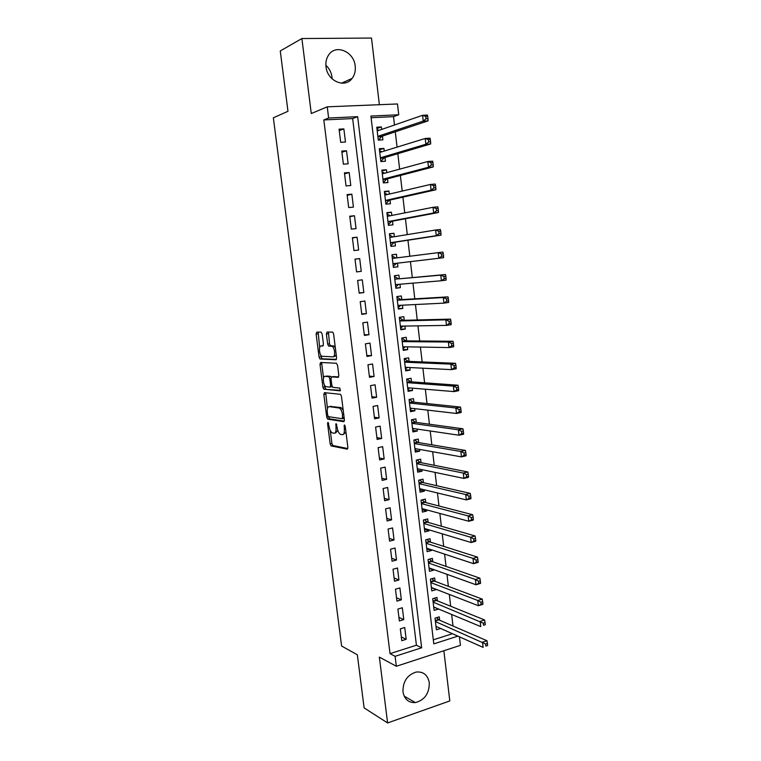 <?xml version="1.0" encoding="UTF-8"?>
<svg xmlns="http://www.w3.org/2000/svg" width="761" height="761" viewBox="0 0 761 761"><rect width="100%" height="100%" fill="white"/><g stroke="black" fill="none" stroke-linecap="round" stroke-linejoin="round"><path stroke-width="1.14" d="M327.981 422.298L327.553 423.544L330.15 443.872L331.111 445.898L347.206 449.152L347.872 447.373L345.237 426.398L344.419 424.904L344.305 428.9C344.609 432.705 343.905 434.636 342.203 434.702L340.338 434.274C338.778 433.209 337.732 431.021 337.209 427.73L336.077 423.582L335.972 427.52C336.276 431.268 335.601 433.171 333.955 433.247L332.157 432.838C330.635 431.791 329.608 429.642 329.094 426.379L327.981 422.298M325.87 65.246C329.294 68.414 331.33 72.352 331.986 77.07L332.119 78.878M326.003 66.721C327.24 81.008 344.914 88.704 352.124 78.393C354.683 74.987 355.71 70.887 355.206 66.102C354.103 51.777 335.981 43.796 328.781 54.773C326.421 58.15 325.499 62.126 326.003 66.721M402.969 691.778C404.405 699.245 408.533 702.85 415.354 702.603C424.676 700.072 429.328 693.471 429.29 682.807C427.806 675.064 423.487 671.468 416.324 672.02C407.325 674.798 402.873 681.39 402.969 691.778M322.169 334.079L321.056 332.11L316.728 332.138L316.138 334.098L319.068 357.09L319.953 359.011L335.953 359.753L336.6 357.784L333.613 334.031L332.719 332.1L327.03 332.062L326.402 334.06L327.668 344.105L328.571 346.036L332.129 346.35C334.935 347.701 335.572 357.242 332.842 356.842L321.874 356.272C319.173 354.997 318.488 345.656 321.113 345.97L322.816 345.998L323.435 344.039L322.169 334.079M323.825 119.934L390.032 653.642L416.41 645.223L352.657 118.573L323.825 119.934L328.628 118.012L327.249 106.825L397.489 103.962L398.745 114.768L370.911 116.053L433.789 643.882L457.865 636.139M459.425 636.833L460.415 645.338L396.348 666.275L379.359 657.114L387.606 722.95L364.119 707.901L357.337 654.774L341.613 646.041L273.351 117.803L287.972 111.296L280.267 50.949L301.889 38.545L311.278 113.551L327.249 106.825M396.348 666.275L395.121 656.315L421.651 647.782L357.651 116.671L328.628 118.012M390.032 653.642L395.121 656.315M324.452 392.628L323.844 394.464L326.735 417.171L327.677 419.168L343.744 421.651L344.41 419.815L341.461 396.376L340.5 394.35L324.452 392.628M322.921 387.225L320 364.376L320.6 362.474L336.391 363.254L337.551 365.309L338.826 375.42L338.169 377.351L331.644 376.866L331.006 378.769L331.844 385.361L332.776 387.339L339.929 388.091L340.129 390.831L323.834 389.185L322.921 387.225L324.7 386.911L324.452 384.952M379.368 104.695L371.501 38.05L301.889 38.545M387.606 722.95L449.799 700.938L443.872 650.741M381.67 129.427L381.375 126.963L376.923 128.514M381.375 126.963L376.762 127.201L378.293 140.11L382.897 139.843L382.46 136.086M384.229 151.078L383.915 148.414L379.444 149.803M383.915 148.414L379.311 148.699L380.842 161.56L385.427 161.237L384.99 157.498M386.778 172.633L386.436 169.77L381.965 171.006M386.436 169.77L381.86 170.112L383.373 182.906L387.948 182.545L387.501 178.816M389.309 194.093L388.947 191.04L384.467 192.105M388.947 191.04L384.381 191.42L385.894 204.167L390.45 203.748L390.012 200.048M391.839 215.458L391.449 212.205L386.959 213.118M391.449 212.205L386.902 212.642L388.405 225.323L392.942 224.866L392.514 221.175M394.35 236.719L393.941 233.285L389.442 234.036M393.941 233.285L389.413 233.77L390.907 246.393L395.435 245.889L394.997 242.217M396.852 257.893L396.424 254.269L391.915 254.868M397.47 263.173L397.908 266.816L393.389 267.32M399.963 284.234L400.372 287.658L395.844 288.01M399.325 278.811L398.888 275.159L394.388 275.739L395.872 288.257L400.372 287.658M402.436 305.19L402.816 308.405L398.288 308.605M401.779 299.596L401.351 295.962L396.861 296.581L398.345 309.052L402.816 308.405M404.909 326.06L405.261 329.056L400.724 329.104M404.224 320.286L403.796 316.671L399.325 317.347L400.8 329.751L405.261 329.056M407.363 346.845L407.687 349.622L403.149 349.527M406.659 340.899L406.231 337.294L401.779 338.008L403.244 350.364L407.687 349.622M409.808 367.534L410.112 370.103L405.556 369.856M409.085 361.408L408.657 357.832L404.224 358.583L405.68 370.892L410.112 370.103M412.243 388.129L412.519 390.498L407.963 390.098M411.501 381.841L411.073 378.274L406.65 379.073L408.105 391.325L412.519 390.498M414.669 408.638L414.916 410.797L410.35 410.255M413.898 402.179L413.48 398.621L409.076 399.468L410.521 411.672L414.916 410.797M417.076 429.061L417.313 431.011L412.728 430.326M416.296 422.431L415.877 418.892L411.482 419.787L412.919 431.925L417.313 431.011M419.482 449.39L419.692 451.14L415.106 450.303M418.674 442.598L418.265 439.068L413.879 440.01L415.316 452.101L419.692 451.14M421.87 469.632L422.06 471.183L417.466 470.203M421.052 462.669L420.633 459.159L416.267 460.139L417.703 472.181L422.06 471.183M424.257 489.789L424.419 491.13L419.815 490.017M423.411 482.664L423.002 479.173L418.655 480.191L420.072 492.177L424.419 491.13M426.626 509.86L426.759 511.002L422.155 509.746M425.77 502.574L425.351 499.092L421.023 500.158L422.441 512.096L426.759 511.002M428.985 529.846L429.099 530.788L424.486 529.399M428.11 522.388L427.701 518.926L423.382 520.029L424.79 531.92L429.099 530.788M431.344 549.737L431.43 550.488L426.807 548.966M430.441 542.127L430.032 538.683L425.722 539.825L427.13 551.658L431.43 550.488M433.684 569.551L433.751 570.113L429.118 568.448M432.762 561.78L432.362 558.346L428.062 559.535L429.461 571.321L433.751 570.113M436.015 589.28L431.42 587.844M435.073 581.347L434.674 577.932L430.393 579.159L431.791 590.897L436.053 589.642M438.336 608.924L433.713 607.164M437.385 600.838L436.976 597.433L432.714 598.707L434.103 610.389L438.355 609.095M400.334 628.862L401.779 640.695L406.174 639.307L404.738 627.502L400.334 628.862M397.908 609.076L399.363 620.957L403.777 619.616L402.322 607.754L397.908 609.076M395.473 589.204L396.938 601.133L401.361 599.839L399.906 587.93L395.473 589.204M393.028 569.238L394.493 581.223L398.935 579.968L397.47 568.01L393.028 569.238M390.564 549.195L392.039 561.228L396.5 560.02L395.035 548.006L390.564 549.195M388.1 529.057L389.584 541.147L394.055 539.977L392.581 527.915L388.1 529.057M385.618 508.843L387.111 520.981L391.592 519.858L390.117 507.739L385.618 508.843M383.125 488.533L384.628 500.728L389.128 499.644L387.644 487.468L383.125 488.533M380.633 468.129L382.127 480.381L386.645 479.344L385.152 467.121L380.633 468.129M378.122 447.639L379.625 459.948L384.162 458.95L382.659 446.669L378.122 447.639M375.592 427.064L377.114 439.42L381.661 438.469L380.158 426.141L375.592 427.064M373.061 406.393L374.583 418.807L379.149 417.903L377.637 405.518L373.061 406.393M370.521 385.637L372.043 398.108L376.628 397.242L375.106 384.8L370.521 385.637M367.963 364.785L369.494 377.304L374.089 376.495L372.567 363.996L367.963 364.785M365.394 343.839L366.935 356.414L371.549 355.644L370.017 343.097L365.394 343.839M362.816 322.797L364.367 335.439L368.99 334.716L367.449 322.103L362.816 322.797M360.219 301.67L361.779 314.36L366.421 313.684L364.88 301.023L360.219 301.67M357.622 280.438L359.182 293.185L363.844 292.566L362.293 279.848L357.622 280.438M355.007 259.12L356.576 271.924L361.256 271.344L359.696 258.569L355.007 259.12M352.381 237.708L353.96 250.569L358.65 250.036L357.09 237.204L352.381 237.708M349.746 216.191L351.325 229.109L356.043 228.633L354.464 215.744L349.746 216.191M347.092 194.578L348.69 207.553L353.418 207.125L351.839 194.179L347.092 194.578M344.438 172.871L346.036 185.912L350.783 185.532L349.194 172.519L344.438 172.871M341.765 151.068L343.373 164.157L348.129 163.834L346.531 150.764L341.765 151.068M345.465 142.031L343.867 128.913L339.073 129.161L340.69 142.317L345.465 142.031M453.004 626.018L451.654 614.469M450.693 606.232L449.313 594.436M448.372 586.36L446.964 574.317M446.041 566.403L444.605 554.113M443.701 546.35L442.236 533.822M441.351 526.222L439.858 513.437M438.983 505.998L437.461 492.957M436.614 485.689L435.064 472.4M434.227 465.294L432.648 451.739M431.839 444.805L430.222 430.992M429.432 424.219L427.787 410.15M427.016 403.558L425.342 389.223M424.59 382.793L422.888 368.191M422.155 361.941L420.424 347.073M419.711 340.995L417.941 325.86M417.256 319.962L415.458 304.543M414.783 298.826L412.957 283.14M412.31 277.603L410.445 261.632M409.818 256.248L407.944 240.229M407.287 234.616L405.432 218.74M404.747 212.899L402.911 197.156M402.198 191.068L400.381 175.468M399.639 169.151L397.832 153.693M397.071 147.13L395.282 131.805M394.483 125.004L393.504 116.652L371.102 117.708M433.304 639.83L452.424 633.723M439.677 620.244L439.268 616.857L435.026 618.16L436.405 629.804L440.629 628.472M397.908 266.816L393.399 267.368L391.905 254.802L396.424 254.269M393.504 116.652L398.745 114.768M416.41 645.223L421.651 647.782M352.657 118.573L357.651 116.671M406.174 639.307L401.323 636.947M403.777 619.616L398.926 617.399M401.361 599.839L396.519 597.765M398.935 579.968L394.103 578.056M396.5 560.02L391.677 558.26M394.055 539.977L389.242 538.369M391.592 519.858L386.788 518.403M389.128 499.644L384.334 498.35M386.645 479.344L381.86 478.203M384.162 458.95L379.387 457.97M381.661 438.469L376.895 437.651M379.149 417.903L374.393 417.247M376.628 397.242L371.882 396.747M374.089 376.495L369.351 376.162M371.549 355.644L366.821 355.492M368.99 334.716L364.272 334.726M366.421 313.684L361.722 313.865M363.844 292.566L359.154 292.918M359.696 258.569L355.016 259.197M361.256 271.344L356.567 271.867M357.09 237.204L352.419 238.003M354.464 215.744L349.813 216.723M351.839 194.179L347.187 195.339M349.194 172.519L344.552 173.86M346.531 150.764L341.908 152.286M343.867 128.913L339.254 130.616M334.821 433.066L335.734 432.885L337.77 430.269M343.106 434.512L345.979 432.315M330.245 430.46L331.91 443.511L332.88 445.537L347.834 448.543M328.495 416.676L329.618 418.873L344.333 421.109M325.718 392.762L327.458 408.552M327.668 415.23L328.448 416.667L342.402 418.74L342.498 414.574C341.984 411.301 340.947 409.133 339.406 408.067L329.285 406.631C327.658 406.793 327.002 408.733 327.316 412.443L327.668 415.23M342.583 418.702L344.229 418.388M343.201 410.246L341.213 407.725L338.816 407.867M330.35 406.431L340.624 407.525M323.549 377.922L321.789 364.081L320 364.376M321.932 362.54L321.789 364.081M338.683 376.933L333.27 376.581M340.567 390.364L324.015 389.242M325.033 376.372C322.35 375.915 323.102 385.351 325.841 386.617L329.989 387.13L330.616 385.247L329.779 378.674L328.857 376.705L325.033 376.372L326.345 376.143M330.188 387.092L332.186 386.588M331.225 377.104L330.455 376.324L328.657 376.638M326.821 376.058L330.455 376.324M324.7 386.911L325.803 388.928M322.578 345.732L323.254 345.684M334.659 356.548L336.229 354.816M335.335 347.691L333.965 346.065L331.492 346.16M328.448 332.053L329.494 343.82L330.388 345.751L333.318 345.865M320.609 354.797L321.96 358.783L336.438 359.392M318.146 332.129L319.677 347.52M436.005 626.408L483.121 647.383L482.531 642.198L486.973 640.733L438.821 619.873L436.643 617.666M485.632 644.006L485.87 646.089L487.649 645.499L487.411 643.426L485.632 644.006L435.425 621.566M487.649 645.499L485.87 646.089M486.973 640.733L487.411 643.426M433.694 606.983L480.752 626.598L480.162 621.385L484.614 619.977L436.529 600.496L434.265 598.241M483.264 623.183L483.501 625.266L485.29 624.695L485.052 622.612L483.264 623.183L433.114 602.113M485.29 624.695L483.501 625.266M484.614 619.977L485.052 622.612M431.382 587.482L478.374 605.718L477.784 600.486L482.255 599.116L434.227 581.033L431.868 578.74M480.895 602.255L481.133 604.348L482.921 603.796L482.683 601.704L480.895 602.255L477.784 600.486L430.802 582.593M482.921 603.796L482.845 604.339L478.374 605.718L481.133 604.348M482.255 599.116L482.683 601.704M429.061 567.887L475.986 584.752L475.397 579.492L479.887 578.17L431.915 561.485L429.461 559.154M478.507 581.233L478.745 583.335L480.543 582.802L480.305 580.7L478.507 581.233L475.397 579.492L428.472 562.978M480.543 582.802L480.476 583.411L475.986 584.752L478.745 583.335M479.887 578.17L480.305 580.7M426.721 548.215L473.589 563.682L472.99 558.393L477.499 557.119L429.594 541.861L427.035 539.482M476.11 560.115L476.348 562.227L478.155 561.713L477.918 559.601L476.11 560.115L472.99 558.393L426.141 543.287M478.155 561.713L478.098 562.389L473.589 563.682L476.348 562.227M477.499 557.119L477.918 559.601M424.381 528.457L471.183 542.517L470.583 537.209L475.102 535.982L427.263 522.151L424.59 519.725M473.703 538.893L473.941 541.023L475.758 540.529L475.511 538.398L473.703 538.893L470.583 537.209L423.791 523.501M475.758 540.529L475.701 541.271L471.183 542.517L473.941 541.023M475.102 535.982L475.511 538.398M422.022 508.614L468.766 521.256L468.158 515.92L472.695 514.74L424.923 502.346L422.136 499.882M471.287 517.585L471.525 519.715L473.342 519.24L473.104 517.109L471.287 517.585L468.158 515.92L421.432 503.639M473.342 519.24L473.304 520.058L468.766 521.256L471.525 519.715M472.695 514.74L473.104 517.109M419.72 489.171L420.405 488.866M419.663 488.686L466.331 499.891L465.722 494.536L470.279 493.404L422.574 482.474L419.653 479.953M468.852 496.172L469.099 498.312L470.926 497.856L470.679 495.715L468.852 496.172L465.722 494.536L419.064 483.692M470.926 497.856L470.888 498.75L466.331 499.891L469.099 498.312M470.279 493.404L470.679 495.715M417.361 469.337L418.284 468.881M417.285 468.671L463.896 478.431L463.278 473.057L467.853 471.972L420.205 462.507L417.161 459.939M466.417 474.664L466.655 476.814L468.491 476.376L468.243 474.227L466.417 474.664L463.278 473.057L416.686 463.658M468.491 476.376L468.462 477.337L463.896 478.431L466.655 476.814M467.853 471.972L468.243 474.227M415.002 449.428L416.153 448.8M414.897 448.571L461.442 456.876L460.824 451.473L465.409 450.436L417.837 442.455L414.64 439.839M463.963 453.052L464.21 455.221L466.046 454.802L465.799 452.633L463.963 453.052L460.824 451.473L414.298 443.539M466.046 454.802L466.027 455.829L461.442 456.876L464.21 455.221M465.409 450.436L465.799 452.633M412.624 429.423L414.003 428.605M412.5 428.386L458.978 435.216L458.36 429.784L462.964 428.804L415.458 422.317L412.11 419.653M461.499 431.344L461.746 433.513L463.592 433.123L463.344 430.945L461.499 431.344L458.36 429.784L411.901 423.325M463.592 433.123L463.573 434.227L458.978 435.216L461.746 433.513M462.964 428.804L463.344 430.945M410.246 409.342L411.844 408.315M410.093 408.115L456.495 413.461L455.877 408.001L460.5 407.068L413.061 402.093L409.551 399.382M459.026 409.532L459.273 411.711L461.118 411.34L460.871 409.152L459.026 409.532L455.877 408.001L409.494 403.035M461.118 411.34L461.118 412.51L456.495 413.461L459.273 411.711M460.5 407.068L460.871 409.152M407.848 389.166L409.675 387.92M407.677 387.758L454.013 391.601L453.385 386.112L458.027 385.237L410.664 381.775L406.964 379.016M456.533 387.615L456.79 389.813L458.645 389.451L458.398 387.263L456.533 387.615L453.385 386.112L407.078 382.65M458.645 389.451L458.645 390.707L454.013 391.601L456.79 389.813M458.027 385.237L458.398 387.263M405.442 368.904L407.496 367.42M405.252 367.306L451.511 369.637L450.883 364.129L455.544 363.301L408.248 361.38L404.529 358.697M454.041 365.603L454.288 367.81L456.153 367.468L455.906 365.27L454.041 365.603L450.883 364.129L404.643 362.179M456.153 367.468L456.162 368.79L451.511 369.637L454.288 367.81M455.544 363.301L455.906 365.27M403.035 348.557L405.309 346.807M402.816 346.769L449 347.568L448.372 342.041L453.042 341.261L405.822 340.89L402.112 338.312M451.53 343.477L451.777 345.694L453.651 345.38L453.404 343.163L451.53 343.477L448.372 342.041L402.208 341.613M453.651 345.38L453.67 346.778L449 347.568L451.777 345.694M453.042 341.261L453.404 343.163M400.609 328.124L403.102 326.098M400.372 326.136L446.479 325.404L445.851 319.839L450.541 319.116L403.397 320.314L399.677 317.832M449.009 321.256L449.256 323.482L451.14 323.187L450.883 320.961L449.009 321.256L445.851 319.839L399.753 320.961M451.14 323.187L451.168 324.662L446.479 325.404L449.256 323.482M450.541 319.116L450.883 320.961M398.174 307.606L400.895 305.266M397.908 305.418L443.948 303.125L443.311 297.541L448.02 296.876L400.952 299.644L397.242 297.266M446.479 298.93L446.726 301.166L448.61 300.899L448.362 298.664L446.479 298.93L443.311 297.541L397.299 300.224M448.61 300.899L448.648 302.44L443.948 303.125L446.726 301.166M448.02 296.876L448.362 298.664M395.73 286.992L398.669 284.338M395.444 284.604L441.399 280.752L440.762 275.14L445.48 274.521L398.498 278.887L394.788 276.614M443.929 276.5L444.186 278.745L446.079 278.497L445.822 276.253L443.929 276.5L440.762 275.14L398.498 278.887M446.079 278.497L446.117 280.124L441.399 280.752L444.186 278.745M445.48 274.521L445.822 276.253M393.266 266.293L396.529 263.287M392.039 255.905L395.625 257.931L392.324 258.331M392.961 263.706L438.84 258.264L438.203 252.633L392.343 258.464M443.53 255.991L443.577 257.694L438.84 258.264L441.627 256.219L443.53 255.991L443.273 253.727L441.37 253.955L441.627 256.219M441.37 253.955L438.203 252.633L442.94 252.062L443.273 253.727M391.097 245.461L394.169 242.34L441.028 235.159L436.272 235.682L435.625 230.012L389.851 237.451M389.565 235.063L393.028 236.937M390.469 242.711L436.272 235.682L439.059 233.579L440.961 233.37L440.705 231.106L438.802 231.315L439.059 233.579M438.802 231.315L435.625 230.012L440.381 229.508L440.705 231.106M440.961 233.37L441.028 235.159M388.329 224.638L391.687 221.327L438.46 212.509L433.684 212.985L433.038 207.287L387.339 216.343M387.083 214.136L390.269 215.763M387.967 221.632L433.684 212.985L436.481 210.835L438.393 210.654L438.136 208.371L436.224 208.562L436.481 210.835M436.224 208.562L433.038 207.287L437.813 206.84L438.136 208.371M438.393 210.654L438.46 212.509M386.131 203.615L389.194 200.229L435.882 189.765L431.097 190.174L430.441 184.457L384.828 195.139M384.59 193.113L387.501 194.512M385.456 200.447L431.097 190.174L433.884 187.986L435.806 187.824L435.549 185.532L433.627 185.694L433.884 187.986M433.627 185.694L430.441 184.457L435.235 184.057L435.549 185.532M435.806 187.824L435.882 189.765M383.344 182.621L386.683 179.035L433.294 166.906L428.491 167.258L427.834 161.513L382.298 173.85M382.079 172.005L384.724 173.194M382.935 179.177L428.491 167.258L431.278 165.023L433.209 164.89L432.942 162.588L431.021 162.721L431.278 165.023M431.021 162.721L427.834 161.513L432.648 161.17L432.942 162.588M433.209 164.89L433.294 166.906M380.833 161.475L384.162 157.746L430.688 143.943L425.865 144.238L425.209 138.464L379.758 152.457M379.568 150.802L381.936 151.781M380.395 157.812L425.865 144.238L428.662 141.955L430.593 141.841L430.336 139.529L428.405 139.644L428.662 141.955M428.405 139.644L425.209 138.464L430.041 138.179L430.336 139.529M430.593 141.841L430.688 143.943M377.037 129.503L379.13 130.302M378.645 140.091L381.642 136.362L428.082 120.866L423.23 121.104L422.574 115.301L377.209 130.968M377.846 136.352L423.23 121.104L426.036 118.773L427.977 118.678L427.711 116.357L425.77 116.452L426.036 118.773M425.77 116.452L422.574 115.301L427.425 115.073L427.711 116.357M427.977 118.678L428.082 120.866M328.676 423.325L327.553 423.544M345.152 425.951L343.962 426.189M336.79 424.619L335.639 424.847M337.161 427.292L335.972 427.52M345.523 428.662L344.305 428.9M333.014 445.585L331.254 445.956M331.91 443.511L330.15 443.872M329.618 418.873L327.839 419.216M328.514 416.828L326.735 417.171M325.622 394.141L323.844 394.464M344.077 417.209L342.859 417.447M343.715 414.345L342.498 414.574M331.073 406.298L329.285 406.631M333.451 376.552L331.644 376.866M331.806 385.037L330.616 385.247M330.978 378.464L329.779 378.674M322.921 345.684L321.113 345.97M330.626 345.817L328.809 346.112M329.494 343.82L327.668 344.105M328.219 333.784L326.402 334.06M321.96 358.783L320.172 359.078M320.857 356.804L319.068 357.09M317.927 333.822L316.138 334.098M438.821 619.873L435.349 620.947M438.412 619.568L435.302 620.529M436.529 600.496L433.047 601.532M436.12 600.191L432.999 601.123M434.227 581.033L430.736 582.041L434.208 581.024M433.818 580.738L430.688 581.642M431.915 561.485L428.414 562.465M431.506 561.209L428.367 562.084M429.594 541.861L426.084 542.802L429.527 541.832M429.185 541.594L426.036 542.431M427.263 522.151L423.734 523.054M426.854 521.894L423.696 522.702M424.923 502.346L421.385 503.221M424.514 502.108L421.347 502.888M422.574 482.474L419.016 483.311M422.165 482.236L418.978 482.988M420.205 462.507L416.648 463.306M419.796 462.279L416.609 463.002M417.837 442.455L414.26 443.225M417.428 442.246L414.231 442.931M415.458 422.317L411.872 423.049M415.049 422.117L411.834 422.774M413.061 402.093L409.466 402.788M412.662 401.903L409.437 402.531M410.664 381.775L407.049 382.441M410.255 381.603L407.021 382.193M408.248 361.38L404.624 361.998M407.839 361.218L404.595 361.77M405.822 340.89L402.189 341.48M405.423 340.738L402.169 341.261M403.397 320.314L399.744 320.866M402.988 320.172L399.725 320.666M400.952 299.644L397.29 300.157M400.543 299.52L397.271 299.977M397.375 284.443L395.454 284.7M398.089 278.773L394.797 279.201M396.281 263.458L392.98 263.858M393.808 242.55L390.498 242.921M394.169 242.34L390.479 242.749M391.316 221.556L387.996 221.889M391.687 221.327L387.977 221.698M388.823 200.466L385.494 200.761M389.194 200.229L385.466 200.562M386.322 179.282L382.973 179.548M386.683 179.035L382.945 179.33M383.801 158.012L380.443 158.24M384.162 157.746L380.414 158.003M381.271 136.647L377.903 136.837M381.642 136.362L377.875 136.571M352.124 78.393L341.556 83.177M415.354 702.603L404.177 696.115M332.88 445.537L331.111 445.898M329.456 418.816L327.677 419.168M341.213 407.725L339.406 408.067M330.664 376.391L328.857 376.705M325.613 388.861L323.834 389.185M333.965 346.065L332.129 346.35M330.388 345.751L328.571 346.036M321.751 358.716L319.953 359.011M431.877 561.466L428.405 562.436M427.178 522.113L423.734 522.997M424.809 502.308L421.375 503.164M422.441 482.426L419.016 483.235M420.053 462.45L416.638 463.221M417.656 442.398L414.25 443.13M415.259 422.25L411.853 422.945M412.843 402.027L409.456 402.683M410.417 381.708L407.04 382.326M407.982 361.304L404.614 361.884M405.537 340.814L402.179 341.356M403.083 320.229L399.734 320.742M400.619 299.558L397.271 300.034M398.146 278.802L394.807 279.239M395.663 257.96L392.324 258.35"/></g></svg>
